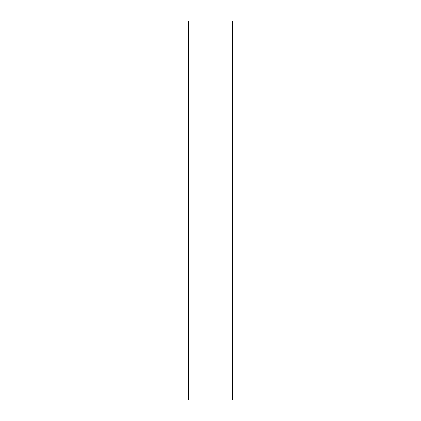 <?xml version="1.0" encoding="UTF-8"?>
<svg xmlns="http://www.w3.org/2000/svg" width="421" height="421" viewBox="0 0 421 421"><rect width="100%" height="100%" fill="white"/><g stroke="black" fill="none" stroke-linecap="round" stroke-linejoin="round"><path stroke-width="0.63" d="M232.581 191.302L232.581 196.107M232.56 200.349L232.713 196.154M232.708 191.339L232.592 190.476M232.566 176.778L232.708 171.968M232.581 158.438L232.592 158.085M232.56 164.022L232.713 158.454M232.666 154.649L232.602 154.281M232.708 130.589L232.592 129.268M232.56 130.863L232.713 124.295M232.645 146.176L232.581 146.918M232.708 107.408L232.592 105.981M232.592 99.914L232.666 100.224M232.624 100.266L232.581 101.882M232.666 101.814L232.581 103.377M232.592 80.148L232.666 80.621M232.581 80.69L232.624 85.689M232.666 85.7L232.581 88.015M232.645 112.239L232.581 114.054M232.581 69.16L232.666 69.865M232.581 69.923L232.581 78.09M232.666 78.096L232.602 80.311M232.581 67.897L232.666 68.691M232.581 68.739L232.624 69.533M232.666 79.516L232.624 81.221M232.581 92.515L232.608 92.778M232.624 74.08L232.624 71.712M232.592 76.454L232.666 77.185M232.624 86.726L232.581 89.773M232.666 89.862L232.587 93.094M232.645 111.639L232.581 114.096M232.581 110.213L232.581 107.644M232.645 110.434L232.645 108.407M232.708 110.413L232.592 109.844M232.597 91.667L232.624 89.594M232.581 93.946L232.666 94.762M232.624 94.778L232.624 100.093M232.624 101.845L232.624 106.245M232.666 108.429L232.645 109.518M232.618 110.513L232.592 111.502M232.66 128.131L232.708 128.637M232.666 133.952L232.581 130.61M232.645 129.636L232.645 128.873M232.581 116.949L232.597 116.501C232.66 115.038 232.697 114.975 232.713 116.307C232.697 114.975 232.66 115.038 232.597 116.501M232.592 119.564L232.666 120.227M232.624 120.238L232.624 124.3M232.65 134.667L232.581 137.046M232.455 131.999L232.639 132.683M232.645 144.935L232.581 147.008M232.602 154.228L232.581 153.928M232.597 154.323L232.708 155.175M232.587 163.858L232.645 162.732M232.645 158.349L232.645 155.212M232.56 148.445L232.581 147.376M232.597 147.745L232.713 149.145M232.592 151.286L232.666 151.839M232.624 151.849L232.624 153.886M232.624 164.122L232.581 164.532M232.666 164.69L232.555 167.632M232.645 168.953L232.581 170.61M232.566 183.561L232.708 185.482M232.645 190.608L232.645 185.519M232.692 184.314L232.713 186.166M232.592 187.04L232.666 187.456M232.602 200.249L232.555 200.57M232.645 195.797L232.634 196.118M232.566 214.01L232.708 217.499M232.645 229.661L232.581 224.709M232.645 224.23L232.645 217.531M232.708 229.661L232.592 230.524M232.597 220.636L232.713 224.846M232.624 230.466L232.581 233.076M232.666 233.223L232.555 234.176M232.645 223.646L232.587 224.183M232.566 244.222L232.708 249.032M232.581 261.788L232.645 257.184M232.645 256.894L232.645 253.684M232.581 253.505L232.645 249.058M232.708 261.783L232.592 262.915M232.645 258.268L232.713 262.546M232.624 262.778L232.624 265.735M232.566 272.134L232.597 272.713M232.634 273.671L232.708 277.944M232.645 289.553L232.645 286.443M232.681 286.359L232.645 277.965M232.708 290.411L232.592 291.732M232.624 291.516L232.581 292.242M232.666 292.921L232.713 296.705M232.624 293.637L232.624 295.605M232.566 295.847L232.708 302.257M232.645 312.592L232.645 310.777M232.645 310.509L232.645 305.62M232.645 304.63L232.581 302.252M232.708 313.592L232.592 315.019M232.645 320.423L232.713 324.98M232.566 313.74L232.708 320.318M232.645 325.565L232.581 320.281M232.708 329.748L232.692 330.022M232.587 339.131L232.713 345.462M232.655 328.191L232.708 330.895M232.708 337.779L232.592 339.115M232.581 350.661L232.713 356.74M232.592 328.733L232.634 330.348M232.66 331.443L232.708 333.269M232.581 337.032L232.581 333.179M232.708 337.132L232.592 338.284M232.581 352.898L232.713 358.055M232.581 323.391L232.708 327.275M232.645 327.806L232.645 327.254M232.708 327.859L232.592 328.748M232.581 345.436L232.713 349.314M232.581 344.646L232.666 343.815M232.597 311.287L232.581 313.356M232.708 310.587L232.592 311.156M232.581 328.775L232.597 329.333M232.581 327.054L232.666 326.238M232.666 312.571L232.581 309.177M232.645 295.61L232.581 293.269M232.566 290.885L232.618 292.274M232.581 292.848L232.708 292.363M232.581 304.051L232.597 304.499C232.66 305.962 232.697 306.025 232.713 304.693M232.592 301.436L232.666 300.773M232.666 287.048L232.581 283.954M232.455 289.001L232.639 288.317M232.645 276.065L232.581 273.992M232.597 266.677L232.708 265.825M232.597 273.255L232.713 271.855M232.592 269.714L232.666 269.161M232.666 256.31L232.555 253.368M232.645 252.047L232.581 250.39M232.581 237.807L232.692 236.686M232.708 224.767L232.592 224.235M232.597 237.739L232.713 234.834M232.592 233.96L232.666 233.544M232.666 222.451L232.555 220.43M232.645 225.203L232.624 224.73M232.566 206.99L232.708 203.501M232.666 187.777L232.602 186.708M232.581 210.5L232.581 399.95L188.287 399.95L188.287 21.05L232.581 21.05L232.581 210.5"/></g></svg>
